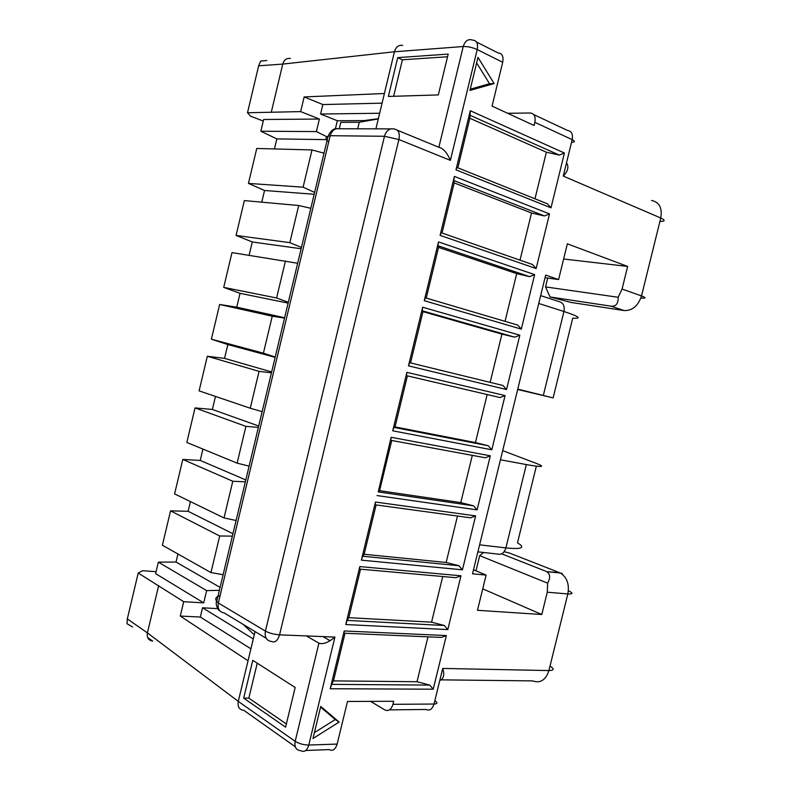 <?xml version="1.0" encoding="UTF-8"?>
<svg xmlns="http://www.w3.org/2000/svg" width="791" height="791" viewBox="0 0 791 791"><rect width="100%" height="100%" fill="white"/><g stroke="black" fill="none" stroke-linecap="round" stroke-linejoin="round"><path stroke-width="1.19" d="M237.122 463.15L245.912 426.369L195.041 407.909L186.834 442.446L237.122 463.15L249.096 466.146M289.832 242.649L236.064 235.451L244.35 200.598L298.711 205.502L289.832 242.649L301.45 247.425M476.548 42.052L498.211 52.987C502.216 53.333 503.709 56.428 502.7 62.281L492.061 106.113L534.093 125.472L534.854 122.338L572.18 139.641L563.261 176.086C567.552 171.706 568.838 167.593 567.117 163.757M408.463 365.847L506.537 389.548L502.987 385.494L409.58 362.683L408.463 365.847L422.671 307.224L422.157 310.784L514.803 337.184L519.835 335.186L422.671 307.224M422.157 310.784L422.967 311.654L410.539 362.921M378.286 118.907L359.282 122.249L357.71 128.804M258.706 426.013L212.374 409.461L215.478 396.429M397.349 130.218L439.005 147.353C443.316 148.362 447.113 152.712 450.386 160.375L477.22 49.556C478.258 43.594 476.785 40.47 472.8 40.163L472.405 40.015C468.094 38.739 465.029 40.905 463.229 46.521C467.817 46.432 472.484 47.44 477.22 49.556L502.7 62.281M444.285 625.493L347.111 620.391L345.766 624.534L359.816 566.593L359.549 569.095L455.972 577.697L460.965 575.799L447.805 629.587L444.285 625.493L431.57 622.171L442.723 576.52M483.548 552.494L479.692 555.648L547.659 583.165L547.273 592.212L541.776 614.508L482.737 588.84M479.692 555.648L475.974 570.825M314.175 194.27L264.54 190.493L248.443 183.403L256.749 148.471L312 149.944L303.091 187.18L248.443 183.403M406.89 372.353L406.436 375.636L500.041 397.557L505.063 395.579L406.89 372.353L392.722 430.798L393.898 427.387L488.255 445.738L475.44 442.574L395.035 426.903L407.405 375.863M301.134 248.75L252.28 241.967L236.064 235.451M397.715 57.624L448.19 54.095L438.323 94.92L388.381 96.453L397.715 57.624L402.401 59.8L393.621 96.284M447.548 56.754L402.401 59.8M326.901 136.803L316.39 131.573L319.386 119.046L300.649 111.61L304.149 96.937L322.847 104.56L320.582 114.033L379.65 113.242M320.582 114.033L337.322 120.736L335.394 128.795M266.794 60.521L260.635 61.105L258.647 65.821L247.504 112.747L300.649 111.61M247.504 112.747L250.589 116.198L263.274 121.033M316.39 131.573L260.842 131.237L263.64 119.49L319.386 119.046M304.149 96.937L384.396 93.506L394.432 51.771C395.925 46.867 398.684 44.761 402.678 45.443M271.264 112.362L282.753 64.091C284.038 59.849 286.609 57.97 290.455 58.465M324.013 153.177L312 149.944M505.054 321.344L516.701 273.646L438.55 247.375L426.26 298.069M490.143 382.36L501.929 334.128L422.967 311.654M536.14 268.564L440.093 235.372L441.081 232.702L532.57 264.53L536.14 268.564L549.518 213.906L544.455 215.953L531.522 213.006L454.172 182.909L442.031 233.038M271.649 371.948L224.545 358.372L227.838 344.56L275.139 357.334M314.62 192.411L303.091 187.18M207.331 356.257L199.095 390.873L250.253 408.225L259.062 371.355L207.331 356.257L224.545 358.372M250.253 408.225L262.137 411.666M271.442 372.808L259.062 371.355M328.72 141.856C325.378 139.256 325.15 137.377 328.057 136.23L330.193 135.706C331.834 130.485 334.86 128.162 339.28 128.755L340.842 122.328L359.282 122.249M507.614 113.271L530.365 113.004C534.321 113.588 535.814 116.692 534.854 122.338M487.167 394.541L475.44 442.574M260.842 131.237L276.83 138.9L326.495 139.641M494.118 83.549L477.982 57.357L469.963 90.421L494.118 83.549L489.54 83.727L476.637 62.894M469.587 115.081L559.336 155.095L546.373 152.198L469.844 118.264L470.299 110.72L455.972 169.847L551.001 207.825L547.431 203.801L456.901 167.435L455.972 169.847M440.093 235.372L454.38 176.413L453.737 180.506L544.455 215.953M453.737 180.506L454.172 182.909M473.502 569.787L486.109 575.087L472.514 573.821L545.681 275.12L558.594 279.549L567.355 243.816L627.649 266.429L563.637 259.003M258.38 427.377L245.912 426.369M521.318 329.135L517.759 325.091L425.311 297.792L424.253 300.699L438.501 241.917L534.657 274.625L521.318 329.135L424.253 300.699M516.701 273.646L529.604 276.652L534.657 274.625M275.209 357.048L263.413 353.172L272.252 316.202L284.533 318.101M384.396 93.506L375.903 128.854M274.437 148.935L276.83 138.9M531.522 213.006L520.003 260.15M266.171 638.288L224.239 612.946C219.423 612.115 217.456 608.803 218.326 603.009L265.42 631.099C264.471 637.22 266.468 640.67 271.412 641.452C275.001 642.935 277.72 640.74 279.549 634.847L334.929 637.081C328.413 642.579 323.074 644.606 318.921 643.152L306.344 635.924M263.413 353.172L211.385 339.191L219.641 304.486L236.746 307.165L284.612 317.764M489.54 83.727L470.259 89.205M454.38 176.413L549.518 213.906M529.604 276.652L437.927 245.734L438.501 241.917M337.322 120.736L364.038 120.588L378.335 118.699M382.083 103.146L322.847 104.56M534.983 198.798L546.373 152.198M457.841 167.811L469.844 118.264M264.54 190.493L261.762 202.17M514.803 337.184L501.929 334.128M298.711 205.502L310.823 208.29M519.835 335.186L506.537 389.548M437.927 245.734L438.55 247.375M550.032 296.961L571.013 302.429L624.119 310.556L611.067 306.176L550.032 296.961L545.533 286.906L618.176 297.268L622.072 289.051L627.649 266.429M450.386 160.375L398.891 139.523L279.549 634.847C274.091 634.422 269.385 633.176 265.42 631.099L384.475 136.279L398.891 139.523C399.979 133.392 398.654 129.951 394.907 129.21L393.829 128.903C389.32 128.28 386.206 130.742 384.475 136.279L330.193 135.706L218.326 603.009L216.724 601.407L328.067 136.23C330.529 130.831 333.614 128.29 337.312 128.597M470.299 110.72L564.418 153.019L551.001 207.825M564.418 153.019L559.336 155.095M211.385 339.191L227.838 344.56M363.83 121.448L364.038 120.588M272.252 316.202L219.641 304.486M252.28 241.967L249.116 255.266M288.122 303.111L240.049 293.323L223.715 287.38L231.981 252.606L297.663 263.265M288.32 302.3L276.603 297.98L223.715 287.38M285.462 260.921L276.603 297.98M240.049 293.323L236.746 307.165M339.121 722.054L312.959 738.527L320.741 706.403L339.121 722.054L335.255 719.553L314.393 732.634M472.316 455.369L460.777 502.601L379.571 490.667L391.743 440.488M390.764 440.31L485.308 457.762L490.321 455.814L391.15 437.285L390.764 440.31M379.571 490.667L378.256 491.913L473.562 505.815L477.092 509.888L490.321 455.814M473.562 505.815L460.777 502.601M395.035 426.903L393.898 427.387M488.255 445.738L491.794 449.802L505.063 395.579M491.794 449.802L392.722 430.798M212.374 409.461L195.041 407.909M344.006 633.205L344.214 630.961L446.342 635.559L441.368 637.427L344.006 633.205M457.495 516.019L446.154 562.47L458.899 565.733L362.664 556.241L361.378 560.147L462.428 569.817L475.618 515.89L470.625 517.818L375.132 504.796L375.458 502.028L361.378 560.147M458.899 565.733L462.428 569.817M245.793 479.939L200.232 460.441L182.79 459.433L232.791 481.244L224.021 517.947L236.094 520.488M335.255 719.553L320.582 707.065M362.664 556.241L364.157 554.264L376.12 504.925M446.154 562.47L364.157 554.264M375.458 502.028L475.618 515.89M378.256 491.913L391.15 437.285M477.092 509.888L377.03 495.562M219.384 590.313L206.649 590.61L158.358 562.134L155.619 573.663L203.712 602.871L183.71 601.694L180.279 616.051L248.038 660.762L255.058 631.574M200.232 460.441L202.941 449.08M245.348 481.828L232.791 481.244M182.79 459.433L174.593 493.891L224.021 517.947M431.57 622.171L348.791 617.672L360.548 569.184M345.766 624.534L447.805 629.587M347.111 620.391L348.791 617.672M331.607 684.363L330.203 688.743L433.221 689.198L429.711 685.095L331.607 684.363L333.466 680.893L417.015 681.723L429.711 685.095M435.554 701.182C437.799 702.922 437.285 703.881 434.022 704.039L442.733 668.435C444.552 674.021 443.87 677.956 440.676 680.23M330.203 688.743L344.214 630.961M433.221 689.198L446.342 635.559M359.816 566.593L460.965 575.799M305.731 750.481L329.105 749.591C332.714 751.401 335.394 749.561 337.144 744.074L347.486 701.469L393.671 701.261L392.929 704.316L434.022 704.039C432.331 709.22 429.612 711.03 425.874 709.478L389.439 709.863M486.109 575.087L477.477 610.296L541.776 614.508M370.643 701.37L384.792 709.913C388.49 711.524 391.209 709.656 392.929 704.316M504.144 551.693L509.453 553.047L559.425 572.605L546.63 571.646C550.259 573.87 550.595 577.707 547.659 583.165M545.721 571.221L501.672 553.829M223.111 574.701L210.95 572.595L162.382 545.226L170.559 510.848L188.12 511.302L190.423 501.593M177.945 553.997L176.027 562.045L220.076 587.406M232.92 533.737L188.12 511.302M232.346 536.13L219.7 535.991L170.559 510.848M210.95 572.595L219.7 535.991M158.358 562.134L176.027 562.045M206.649 590.61L203.712 602.871M183.71 601.694L138.207 573.03L142.637 570.687L156.084 571.715M254.277 634.807L243.163 624.386M180.279 616.051L200.331 617.049L202.545 607.785L253.278 638.97M217.574 608.615L202.545 607.785M250.915 648.818L200.331 617.049M248.038 660.762L238.279 701.39C237.419 706.838 239.258 709.814 243.806 710.328L295.27 746.763M147.62 637.526L152.712 641.096C148.49 640.433 146.721 637.684 147.403 632.879L158.625 585.716M427.98 636.844L417.015 681.723M345.014 633.245L333.466 680.893M219.809 610.81C217.94 610.662 215.053 603.434 216.724 601.407L216.724 601.407C214.756 598.718 215.874 596.81 220.076 595.692M132.572 626.966L127.025 623.733L127.321 618.908L138.207 573.03M252.774 660.327L243.687 698.127L285.581 727.176L295.172 687.488L252.774 660.327M286.362 723.973L248.829 698.117L243.687 698.127M248.829 698.117L257.233 663.184M558.594 279.549L545.039 277.72M611.067 306.176C615.922 306.681 618.295 303.704 618.176 297.268M545.533 286.906L547.698 278.076M571.013 302.429L576.066 303.2M517.749 389.132L553.117 397.893L517.66 389.498M502.69 450.633L536.96 463.645C545.652 467.066 542.122 467.372 526.351 464.574L500.456 459.779M509.453 553.047L516.918 555.964M438.857 147.294L463.229 46.521L394.432 51.771L282.753 64.091L258.647 65.821M533.727 114.586L567.612 130.495C571.586 131.118 573.109 134.163 572.18 139.641C575.087 141.114 575.146 141.994 572.368 142.301M640.888 297.999C646.158 298.444 646.366 297.752 641.511 295.923L660.762 218.009C662.413 207.944 659.348 202.101 651.547 200.479M659.912 221.46C665.221 221.381 665.498 220.234 660.762 218.009L563.261 176.086M334.929 637.081L308.777 745.043L337.144 744.074M441.338 679.855L532.699 680.893C540.273 683.572 545.671 680.131 548.905 670.57L442.733 668.435M550.002 666.131C554.531 668.978 554.165 670.452 548.905 670.57L567.839 593.942L547.273 592.212M624.119 310.556C632.365 310.794 638.159 305.919 641.511 295.923L622.072 289.051M330.104 640.73L323.005 636.597M127.321 618.908L147.403 632.879L238.279 701.39L295.181 741.335C299.097 743.718 303.625 744.954 308.777 745.043C307.007 750.639 304.337 752.518 300.768 750.659C296.121 750.264 294.252 747.159 295.181 741.335L318.921 643.152M562.292 573.544L560.374 573.03C567.018 577.321 569.51 584.292 567.839 593.942C573.089 594.219 573.277 593.151 568.383 590.729M540.658 295.626L559.761 301.836C563.439 303.091 564.833 306.315 563.943 311.496L538.73 303.477M553.146 397.784L572.714 318.18C582.136 318.743 579.21 316.519 563.943 311.496L543.348 395.381M479.613 544.831L505.894 547.896C521.922 549.488 525.788 547.807 517.492 542.834L536.338 466.186M477.893 551.861L497.618 554.046C501.474 555.015 504.233 552.958 505.894 547.896L526.351 464.574M339.28 128.755L390.843 128.893M560.374 573.03L546.63 571.646"/></g></svg>
